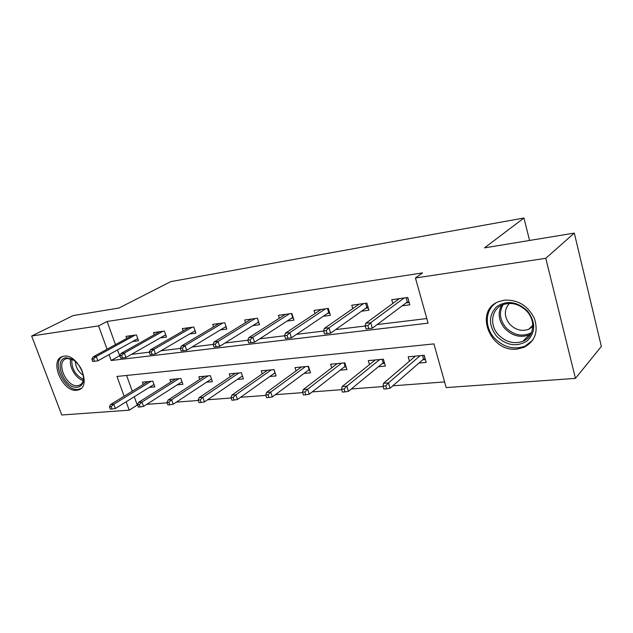 <?xml version="1.0" encoding="UTF-8"?>
<svg xmlns="http://www.w3.org/2000/svg" width="633" height="633" viewBox="0 0 633 633"><rect width="100%" height="100%" fill="white"/><g stroke="black" fill="none" stroke-linecap="round" stroke-linejoin="round"><path stroke-width="0.95" d="M63.973 356.189C78.065 353.443 92.228 386.138 78.69 389.841L76.751 390.268C62.627 392.476 48.844 360.319 62.438 356.545L63.973 356.189M504.43 300.145C517.881 299.575 527.859 305.644 534.363 318.336C538.58 331.597 535.162 341.258 524.084 347.303L517.145 349.06C490.116 352.826 473.547 310.494 498.883 301.569L504.43 300.145M134.267 396.733L137.282 405.073L129.219 410.184L61.757 414.987L31.65 336.02L73.175 315.566L118.933 308.042L170.815 281.606L523.958 218.013L484.498 247.875L574.305 233.094L601.35 346.457L575.46 378.384L446.186 387.594L433.921 343.893L116.955 376.445L124.139 396.211M146.745 404.36L167.136 402.825M176.378 402.129L198.271 400.475M207.592 399.779L231.132 398.007M240.54 397.295L265.876 395.388M275.363 394.675L302.661 392.618M312.219 391.898L341.685 389.675M351.307 388.955L383.147 386.557M392.816 385.829L444.595 381.928M529.568 240.461L523.958 218.013M126.592 375.456L132.281 391.218M418.967 363.057L426.183 362.4L424.165 355.295L408.19 356.814L409.448 361.182M378.455 366.705L385.402 366.08L383.369 359.18L368.295 360.62L369.482 364.576M340.214 370.155L346.908 369.553L344.866 362.851L330.632 364.212L331.747 367.82M304.054 373.415L310.518 372.829L308.477 366.325L295.01 367.607L296.062 370.922M269.824 376.5L276.075 375.939L274.026 369.609L261.263 370.819L262.26 373.889M237.367 379.42L243.412 378.882L241.371 372.718L229.257 373.874L230.206 376.722M206.548 382.205L212.403 381.675L210.362 375.678L198.849 376.77L199.759 379.428M177.248 384.84L182.921 384.334L180.888 378.487L169.937 379.531L170.807 382.016M149.356 387.356L154.856 386.866L152.83 381.161L142.401 382.15L143.232 384.492M109.026 354.638L111.163 360.501L428.106 323.162L415.438 277.998L422.543 272.894L107.112 321.485L115.459 344.621M117.398 349.978L119.819 355.762M131.482 354.345L149.261 352.193M161.004 350.769L180.318 348.427M192.131 346.995L213.123 344.447M225 343.015L247.835 340.245M259.759 338.797L284.613 335.783M296.576 334.335L323.661 331.051M335.64 329.603L365.194 326.019M377.157 324.571L426.816 318.549M402.184 305.818L409.828 304.805L407.755 297.486L391.74 299.694L392.816 303.452M361.562 311.199L368.952 310.217L366.863 303.128L351.766 305.209L352.787 308.619M323.249 316.278L330.394 315.329L328.305 308.445L314.055 310.415L315.012 313.541M287.065 321.073L293.981 320.156L291.884 313.477L278.409 315.337L279.327 318.209M252.828 325.615L259.53 324.721L257.433 318.225L244.678 319.989L245.549 322.656M220.387 329.912L226.891 329.049L224.794 322.735L212.696 324.405L213.527 326.889M189.607 333.995L195.921 333.156L193.833 327.008L182.336 328.59L183.135 330.917M160.363 337.864L166.495 337.057L164.414 331.067L153.487 332.57L154.246 334.754M132.534 341.559L138.5 340.768L136.427 334.928L126.022 336.36L126.758 338.418M574.305 233.094L545.788 258.296L575.46 378.384M31.65 336.02L98.582 325.9L107.064 349.234M107.112 321.485L98.582 325.9M415.438 277.998L545.788 258.296M126.165 401.773L129.219 410.184M119.495 355.801L111.163 360.501M397.896 299.726L397.651 298.879M407.597 297.502L409.171 302.479M406.085 302.891L409.013 302.495L407.304 301.973L406.093 297.716M367.915 325.576L365.162 325.908L366.064 328.962L368.817 328.63L367.915 325.576L370.709 322.695L365.763 323.305L399.368 298.641M404.163 297.977L370.709 322.695L372.331 328.195L407.304 301.973M368.817 328.63L372.331 328.195M365.763 323.305L365.162 325.908M414.085 356.252L414.314 357.028M425.376 359.552L422.709 359.797M424.007 355.311L425.218 359.568L423.54 359.077L422.512 355.453M383.005 386.083L383.883 389.05L386.636 388.844L385.758 385.877L383.005 386.083L383.535 383.297L388.472 382.918L390.039 388.251L423.54 359.077M385.758 385.877L388.472 382.918L420.146 355.675M383.535 383.297L415.367 356.134M390.039 388.251L386.636 388.844M496.565 336.194C488.454 325.283 488.462 315.456 496.589 306.712C506.796 300.002 517.114 301.443 527.542 311.025C535.866 322.379 535.732 332.357 527.139 340.965C516.726 347.248 506.535 345.658 496.565 336.194M526.98 311.396C519.622 304.062 511.567 301.838 502.808 304.734C491.398 308.959 489.174 324.935 498.313 334.691C505.727 342.184 513.941 344.376 522.929 341.258C533.88 336.993 536.191 321.176 526.98 311.396M532.788 326.565L528.832 329.231C521.845 331.668 515.484 329.991 509.731 324.215C503.987 316.658 503.868 309.735 509.383 303.421M495.386 303.365C484.949 310.708 484.609 327.443 494.349 338.006C503.559 347.335 513.767 350.057 524.971 346.156L532.662 340.325M66.204 357.78L72.526 359.291C80.676 365.106 84.268 372.497 83.311 381.454C82.369 384.919 80.344 386.842 77.234 387.23C64.147 389.232 52.634 358.856 66.204 357.78M74.14 360.319L67.462 358.42L66.196 358.713C55.316 361.736 66.346 387.491 77.661 385.671L79.18 385.331C81.246 384.555 82.614 382.886 83.287 380.322L83.603 376.888M62.604 356.49C50.957 362.155 64.835 391.518 78.049 389.39L80.937 388.535M83.406 375.353C78.326 371.998 75.644 367.314 75.374 361.293M357.938 305.027L357.748 304.386M365.613 308.326L368.287 307.962M326.217 330.632L323.629 330.94L324.539 333.9L327.126 333.591L326.217 330.632L329.01 327.831L324.365 328.4L359.14 304.196M363.666 303.571L329.01 327.831L330.64 333.148L366.879 307.424L365.66 303.294M327.126 333.591L330.64 333.148M324.365 328.4L323.629 330.94M366.879 307.424L368.248 307.836M320.235 310.067L320.084 309.584M327.427 313.454L329.73 313.145M287.018 335.387L284.581 335.68L285.491 338.544L287.928 338.251L287.018 335.387L289.803 332.657L285.436 333.195L321.192 309.426M325.465 308.841L289.803 332.657L291.433 337.816L328.733 312.567L327.506 308.556M287.928 338.251L291.433 337.816M285.436 333.195L284.581 335.68M328.733 312.567L329.643 312.837M374.269 360.05L374.435 360.588M384.587 363.31L382.34 363.516M341.543 389.224L342.429 392.088L345.009 391.906L344.13 389.026L341.543 389.224L342.208 386.51L346.844 386.146L348.427 391.313L383.202 362.812L382.166 359.299M344.13 389.026L346.844 386.146L379.729 359.528M342.208 386.51L375.211 359.963M348.427 391.313L345.009 391.906M384.548 363.2L383.202 362.812M346.093 366.863L344.225 367.037M302.527 392.175L303.405 394.96L305.842 394.778L304.956 391.993L302.527 392.175L303.302 389.532L307.67 389.192L309.252 394.201L345.12 366.341L344.075 362.931M304.956 391.993L307.67 389.192L341.567 363.168M303.302 389.532L337.302 363.571M309.252 394.201L305.842 394.778M346.006 366.594L345.12 366.341M291.346 318.296L293.316 318.035M250.09 339.866L247.796 340.143L248.706 342.92L251 342.643L250.09 339.866L252.876 337.207L248.753 337.713L285.333 314.379M289.368 313.818L252.876 337.207L254.506 342.208L292.683 317.426L291.457 313.533M251 342.643L254.506 342.208M248.753 337.713L247.796 340.143M292.683 317.426L293.174 317.568M257.196 322.885L258.865 322.656M215.26 344.091L213.092 344.352L213.994 347.05L216.162 346.789L215.26 344.091L218.029 341.504L214.136 341.978L251.388 319.064M255.21 318.534L218.029 341.504L219.651 346.354L258.557 322.031L257.338 318.241M216.162 346.789L219.651 346.354M214.136 341.978L213.092 344.352M224.826 327.229L226.226 327.039M182.336 348.079L180.286 348.332L181.188 350.951L183.238 350.706L182.336 348.079L185.089 345.555L181.402 346.014L219.208 323.503M222.832 323.004L185.089 345.555L186.711 350.271L226.044 326.493M183.238 350.706L186.711 350.271M181.402 346.014L180.286 348.332M309.703 370.218L308.176 370.36M265.733 394.96L266.62 397.659L268.914 397.492L268.028 394.786L265.733 394.96L266.612 392.381L270.742 392.064L272.325 396.923L309.094 369.68L308.049 366.365M268.028 394.786L270.742 392.064L305.486 366.61M266.612 392.381L301.45 366.99M272.325 396.923L268.914 397.492M309.577 369.814L309.094 369.68M275.252 373.391L274.042 373.51M230.99 397.587L231.876 400.214L234.044 400.056L233.166 397.421L230.99 397.587L231.963 395.071L235.864 394.77L237.446 399.494L274.975 372.845L273.931 369.617M233.166 397.421L235.864 394.77L271.32 369.862M231.963 395.071L267.49 370.226M237.446 399.494L234.044 400.056M242.589 376.406L241.656 376.493M198.129 400.072L199.007 402.628L201.065 402.477L200.186 399.921L198.129 400.072L199.181 397.619L202.869 397.334L204.451 401.923L242.439 375.955M200.186 399.921L202.869 397.334L238.918 372.956M199.181 397.619L235.286 373.296M204.451 401.923L201.065 402.477M194.102 331.352L195.257 331.201M151.168 351.861L149.23 352.098L150.124 354.646L152.07 354.409L151.168 351.861L153.906 349.4L150.417 349.827L188.666 327.72M192.108 327.245L153.906 349.4L155.52 353.982L195.106 330.766M152.07 354.409L155.52 353.982M150.417 349.827L149.23 352.098M211.58 379.27L210.9 379.325M167.001 402.43L167.88 404.914L169.826 404.772L168.948 402.279L167.001 402.43L168.117 400.032L171.622 399.763L173.189 404.226L211.477 378.953M168.948 402.279L171.622 399.763L208.146 375.883M168.117 400.032L204.688 376.216M173.189 404.226L169.826 404.772M164.904 335.276L165.83 335.15M121.631 355.445L119.787 355.667L120.681 358.143L122.525 357.93L121.631 355.445L124.345 353.04L121.038 353.443L159.635 331.724M162.91 331.273L124.345 353.04L125.951 357.503L165.711 334.81M122.525 357.93L125.951 357.503M121.038 353.443L119.787 355.667M182.106 381.984L181.647 382.023M137.464 404.661L138.342 407.082L140.186 406.948L139.315 404.527L137.464 404.661L138.651 402.319L141.974 402.066L143.533 406.418L182.035 381.778M139.315 404.527L141.974 402.066L178.886 378.676M138.651 402.319L175.602 378.985M143.533 406.418L140.186 406.948M137.116 339.003L137.844 338.908M93.589 358.84L91.84 359.053L92.727 361.467L94.475 361.261L93.589 358.84L96.287 356.49L93.138 356.877L132.012 335.537M135.13 335.102L96.287 356.49L97.878 360.842L137.749 338.655M94.475 361.261L97.878 360.842M93.138 356.877L91.84 359.053M109.414 406.79L110.277 409.14L112.033 409.013L111.171 406.655L109.414 406.79L110.648 404.495L113.805 404.25L115.364 408.491L154.001 384.468M111.171 406.655L113.805 404.25L151.026 381.327M110.648 404.495L147.893 381.628M115.364 408.491L112.033 409.013M530.786 334.105L529.18 334.904C520.263 338.03 512.137 335.894 504.81 328.503C498.582 320.757 497.53 313.003 501.66 305.248M503.148 304.608C498.796 312.172 499.698 319.823 505.87 327.554C513.901 335.411 522.439 337.112 531.483 332.657M83.24 380.48C75.636 378.716 68.411 366.088 70.825 358.753M71.853 359.117C71.3 368.351 75.169 375.116 83.461 379.428M78.69 389.841L80.905 388.567M530.818 334.042L529.18 334.904L522.929 341.258M528.832 329.231L532.788 325.251M73.309 359.821L72.526 359.291M83.287 380.322L83.311 381.454M80.945 384.326L79.18 385.331"/></g></svg>
